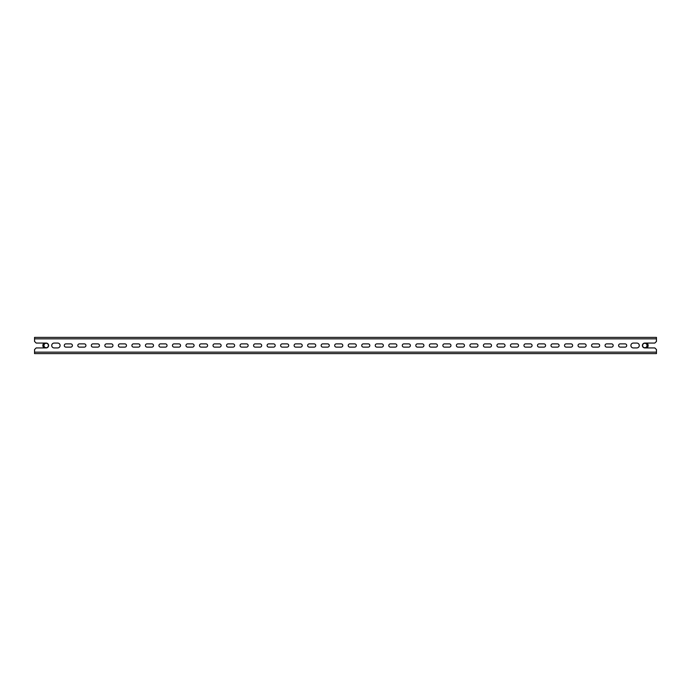 <?xml version="1.0" encoding="UTF-8"?>
<svg xmlns="http://www.w3.org/2000/svg" width="691" height="691" viewBox="0 0 691 691"><rect width="100%" height="100%" fill="white"/><g stroke="black" fill="none" stroke-linecap="round" stroke-linejoin="round"><path stroke-width="1.04" d="M72.408 345.5A1.624 1.624 0 0 0 70.784 343.876L65.913 343.876A1.624 1.624 0 0 0 64.289 345.5A1.624 1.624 0 0 0 65.913 347.124L70.784 347.124A1.624 1.624 0 0 0 72.408 345.5M85.926 345.5A1.624 1.624 0 0 0 84.302 343.876L79.439 343.876A1.624 1.624 0 0 0 77.815 345.5A1.624 1.624 0 0 0 79.439 347.124L84.302 347.124A1.624 1.624 0 0 0 85.926 345.5M99.444 345.5A1.624 1.624 0 0 0 97.82 343.876L92.957 343.876A1.624 1.624 0 0 0 91.333 345.5A1.624 1.624 0 0 0 92.957 347.124L97.82 347.124A1.624 1.624 0 0 0 99.444 345.5M112.961 345.5A1.624 1.624 0 0 0 111.337 343.876L106.474 343.876A1.624 1.624 0 0 0 104.851 345.5A1.624 1.624 0 0 0 106.474 347.124L111.337 347.124A1.624 1.624 0 0 0 112.961 345.5M126.479 345.5A1.624 1.624 0 0 0 124.864 343.876L119.992 343.876A1.624 1.624 0 0 0 118.368 345.5A1.624 1.624 0 0 0 119.992 347.124L124.864 347.124A1.624 1.624 0 0 0 126.479 345.5M140.005 345.5A1.624 1.624 0 0 0 138.381 343.876L133.51 343.876A1.624 1.624 0 0 0 131.895 345.5A1.624 1.624 0 0 0 133.51 347.124L138.381 347.124A1.624 1.624 0 0 0 140.005 345.5M153.523 345.5A1.624 1.624 0 0 0 151.899 343.876L147.036 343.876A1.624 1.624 0 0 0 145.412 345.5A1.624 1.624 0 0 0 147.036 347.124L151.899 347.124A1.624 1.624 0 0 0 153.523 345.5M167.041 345.5A1.624 1.624 0 0 0 165.417 343.876L160.554 343.876A1.624 1.624 0 0 0 158.93 345.5A1.624 1.624 0 0 0 160.554 347.124L165.417 347.124A1.624 1.624 0 0 0 167.041 345.5M180.558 345.5A1.624 1.624 0 0 0 178.943 343.876L174.072 343.876A1.624 1.624 0 0 0 172.448 345.5A1.624 1.624 0 0 0 174.072 347.124L178.943 347.124A1.624 1.624 0 0 0 180.558 345.5M194.085 345.5A1.624 1.624 0 0 0 192.461 343.876L187.589 343.876A1.624 1.624 0 0 0 185.965 345.5A1.624 1.624 0 0 0 187.589 347.124L192.461 347.124A1.624 1.624 0 0 0 194.085 345.5M207.602 345.5A1.624 1.624 0 0 0 205.978 343.876L201.107 343.876A1.624 1.624 0 0 0 199.492 345.5A1.624 1.624 0 0 0 201.107 347.124L205.978 347.124A1.624 1.624 0 0 0 207.602 345.5M221.12 345.5A1.624 1.624 0 0 0 219.496 343.876L214.633 343.876A1.624 1.624 0 0 0 213.009 345.5A1.624 1.624 0 0 0 214.633 347.124L219.496 347.124A1.624 1.624 0 0 0 221.12 345.5M234.638 345.5A1.624 1.624 0 0 0 233.014 343.876L228.151 343.876A1.624 1.624 0 0 0 226.527 345.5A1.624 1.624 0 0 0 228.151 347.124L233.014 347.124A1.624 1.624 0 0 0 234.638 345.5M248.155 345.5A1.624 1.624 0 0 0 246.54 343.876L241.669 343.876A1.624 1.624 0 0 0 240.045 345.5A1.624 1.624 0 0 0 241.669 347.124L246.54 347.124A1.624 1.624 0 0 0 248.155 345.5M261.682 345.5A1.624 1.624 0 0 0 260.058 343.876L255.186 343.876A1.624 1.624 0 0 0 253.571 345.5A1.624 1.624 0 0 0 255.186 347.124L260.058 347.124A1.624 1.624 0 0 0 261.682 345.5M275.199 345.5A1.624 1.624 0 0 0 273.576 343.876L268.713 343.876A1.624 1.624 0 0 0 267.089 345.5A1.624 1.624 0 0 0 268.713 347.124L273.576 347.124A1.624 1.624 0 0 0 275.199 345.5M288.717 345.5A1.624 1.624 0 0 0 287.093 343.876L282.23 343.876A1.624 1.624 0 0 0 280.606 345.5A1.624 1.624 0 0 0 282.23 347.124L287.093 347.124A1.624 1.624 0 0 0 288.717 345.5M302.235 345.5A1.624 1.624 0 0 0 300.611 343.876L295.748 343.876A1.624 1.624 0 0 0 294.124 345.5A1.624 1.624 0 0 0 295.748 347.124L300.611 347.124A1.624 1.624 0 0 0 302.235 345.5M315.761 345.5A1.624 1.624 0 0 0 314.137 343.876L309.266 343.876A1.624 1.624 0 0 0 307.642 345.5A1.624 1.624 0 0 0 309.266 347.124L314.137 347.124A1.624 1.624 0 0 0 315.761 345.5M329.279 345.5A1.624 1.624 0 0 0 327.655 343.876L322.783 343.876A1.624 1.624 0 0 0 321.168 345.5A1.624 1.624 0 0 0 322.783 347.124L327.655 347.124A1.624 1.624 0 0 0 329.279 345.5M342.796 345.5A1.624 1.624 0 0 0 341.173 343.876L336.31 343.876A1.624 1.624 0 0 0 334.686 345.5A1.624 1.624 0 0 0 336.31 347.124L341.173 347.124A1.624 1.624 0 0 0 342.796 345.5M356.314 345.5A1.624 1.624 0 0 0 354.69 343.876L349.827 343.876A1.624 1.624 0 0 0 348.204 345.5A1.624 1.624 0 0 0 349.827 347.124L354.69 347.124A1.624 1.624 0 0 0 356.314 345.5M369.832 345.5A1.624 1.624 0 0 0 368.217 343.876L363.345 343.876A1.624 1.624 0 0 0 361.721 345.5A1.624 1.624 0 0 0 363.345 347.124L368.217 347.124A1.624 1.624 0 0 0 369.832 345.5M383.358 345.5A1.624 1.624 0 0 0 381.734 343.876L376.863 343.876A1.624 1.624 0 0 0 375.239 345.5A1.624 1.624 0 0 0 376.863 347.124L381.734 347.124A1.624 1.624 0 0 0 383.358 345.5M396.876 345.5A1.624 1.624 0 0 0 395.252 343.876L390.389 343.876A1.624 1.624 0 0 0 388.765 345.5A1.624 1.624 0 0 0 390.389 347.124L395.252 347.124A1.624 1.624 0 0 0 396.876 345.5M410.394 345.5A1.624 1.624 0 0 0 408.77 343.876L403.907 343.876A1.624 1.624 0 0 0 402.283 345.5A1.624 1.624 0 0 0 403.907 347.124L408.77 347.124A1.624 1.624 0 0 0 410.394 345.5M423.911 345.5A1.624 1.624 0 0 0 422.287 343.876L417.424 343.876A1.624 1.624 0 0 0 415.801 345.5A1.624 1.624 0 0 0 417.424 347.124L422.287 347.124A1.624 1.624 0 0 0 423.911 345.5M437.429 345.5A1.624 1.624 0 0 0 435.814 343.876L430.942 343.876A1.624 1.624 0 0 0 429.318 345.5A1.624 1.624 0 0 0 430.942 347.124L435.814 347.124A1.624 1.624 0 0 0 437.429 345.5M450.955 345.5A1.624 1.624 0 0 0 449.331 343.876L444.46 343.876A1.624 1.624 0 0 0 442.845 345.5A1.624 1.624 0 0 0 444.46 347.124L449.331 347.124A1.624 1.624 0 0 0 450.955 345.5M464.473 345.5A1.624 1.624 0 0 0 462.849 343.876L457.986 343.876A1.624 1.624 0 0 0 456.362 345.5A1.624 1.624 0 0 0 457.986 347.124L462.849 347.124A1.624 1.624 0 0 0 464.473 345.5M477.991 345.5A1.624 1.624 0 0 0 476.367 343.876L471.504 343.876A1.624 1.624 0 0 0 469.88 345.5A1.624 1.624 0 0 0 471.504 347.124L476.367 347.124A1.624 1.624 0 0 0 477.991 345.5M491.508 345.5A1.624 1.624 0 0 0 489.893 343.876L485.022 343.876A1.624 1.624 0 0 0 483.398 345.5A1.624 1.624 0 0 0 485.022 347.124L489.893 347.124A1.624 1.624 0 0 0 491.508 345.5M505.035 345.5A1.624 1.624 0 0 0 503.411 343.876L498.539 343.876A1.624 1.624 0 0 0 496.915 345.5A1.624 1.624 0 0 0 498.539 347.124L503.411 347.124A1.624 1.624 0 0 0 505.035 345.5M518.552 345.5A1.624 1.624 0 0 0 516.928 343.876L512.057 343.876A1.624 1.624 0 0 0 510.442 345.5A1.624 1.624 0 0 0 512.057 347.124L516.928 347.124A1.624 1.624 0 0 0 518.552 345.5M532.07 345.5A1.624 1.624 0 0 0 530.446 343.876L525.583 343.876A1.624 1.624 0 0 0 523.959 345.5A1.624 1.624 0 0 0 525.583 347.124L530.446 347.124A1.624 1.624 0 0 0 532.07 345.5M545.588 345.5A1.624 1.624 0 0 0 543.964 343.876L539.101 343.876A1.624 1.624 0 0 0 537.477 345.5A1.624 1.624 0 0 0 539.101 347.124L543.964 347.124A1.624 1.624 0 0 0 545.588 345.5M559.105 345.5A1.624 1.624 0 0 0 557.49 343.876L552.619 343.876A1.624 1.624 0 0 0 550.995 345.5A1.624 1.624 0 0 0 552.619 347.124L557.49 347.124A1.624 1.624 0 0 0 559.105 345.5M572.632 345.5A1.624 1.624 0 0 0 571.008 343.876L566.136 343.876A1.624 1.624 0 0 0 564.521 345.5A1.624 1.624 0 0 0 566.136 347.124L571.008 347.124A1.624 1.624 0 0 0 572.632 345.5M586.149 345.5A1.624 1.624 0 0 0 584.526 343.876L579.663 343.876A1.624 1.624 0 0 0 578.039 345.5A1.624 1.624 0 0 0 579.663 347.124L584.526 347.124A1.624 1.624 0 0 0 586.149 345.5M599.667 345.5A1.624 1.624 0 0 0 598.043 343.876L593.18 343.876A1.624 1.624 0 0 0 591.556 345.5A1.624 1.624 0 0 0 593.18 347.124L598.043 347.124A1.624 1.624 0 0 0 599.667 345.5M613.185 345.5A1.624 1.624 0 0 0 611.561 343.876L606.698 343.876A1.624 1.624 0 0 0 605.074 345.5A1.624 1.624 0 0 0 606.698 347.124L611.561 347.124A1.624 1.624 0 0 0 613.185 345.5M57.673 343.064A2.436 2.436 0 0 1 60.1 345.5A2.436 2.436 0 0 1 57.673 347.936L54.157 347.936A2.436 2.436 0 0 1 51.721 345.5A2.436 2.436 0 0 1 54.157 343.064L57.673 343.064M46.176 343.064A2.436 2.436 0 0 1 48.612 345.5A2.436 2.436 0 0 1 46.176 347.936L36.174 347.936L34.55 349.56L34.55 352.151L656.45 352.151L656.45 349.56L654.826 347.936L644.824 347.936A2.436 2.436 0 0 1 642.388 345.5A2.436 2.436 0 0 1 644.824 343.064L654.826 343.064L656.45 341.44L656.45 338.849L34.55 338.849L34.55 341.44L36.174 343.064L46.176 343.064M639.279 345.5A2.436 2.436 0 0 0 636.843 343.064L633.327 343.064A2.436 2.436 0 0 0 630.9 345.5A2.436 2.436 0 0 0 633.327 347.936L636.843 347.936A2.436 2.436 0 0 0 639.279 345.5M626.711 345.5A1.624 1.624 0 0 0 625.087 343.876L620.216 343.876A1.624 1.624 0 0 0 618.592 345.5A1.624 1.624 0 0 0 620.216 347.124L625.087 347.124A1.624 1.624 0 0 0 626.711 345.5M34.55 353.611L656.45 353.611L34.55 353.611L34.55 352.151M656.45 337.389L34.55 337.389L656.45 337.389L656.45 338.849M34.55 338.849L34.55 337.389M656.45 352.151L656.45 353.611M46.176 343.28A2.22 2.22 0 0 1 48.396 345.5A2.22 2.22 0 0 1 46.176 347.72A2.22 2.22 0 0 1 43.956 345.5A2.22 2.22 0 0 1 46.176 343.28M43.948 347.936A3.3 3.3 0 0 1 43.948 343.064M644.824 343.28A2.22 2.22 0 0 0 642.604 345.5A2.22 2.22 0 0 0 644.824 347.72A2.22 2.22 0 0 0 647.044 345.5A2.22 2.22 0 0 0 644.824 343.28M647.052 347.936A3.3 3.3 0 0 0 647.052 343.064"/></g></svg>
